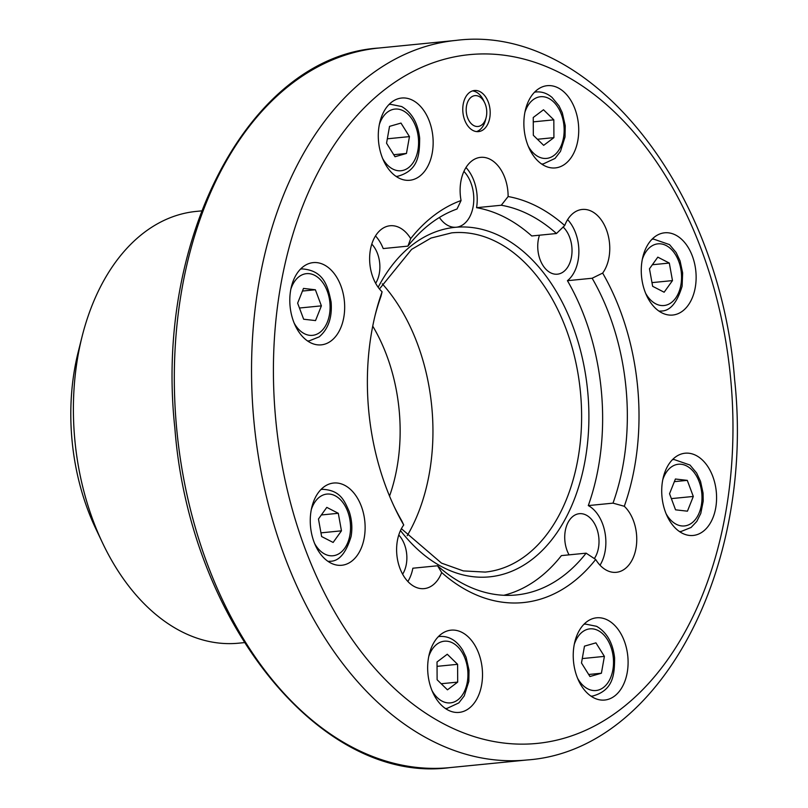 <?xml version="1.0" encoding="UTF-8"?>
<svg xmlns="http://www.w3.org/2000/svg" width="808" height="808" viewBox="0 0 808 808"><rect width="100%" height="100%" fill="white"/><g stroke="black" fill="none" stroke-linecap="round" stroke-linejoin="round"><path stroke-width="1.21" d="M102.495 542.825L95.748 528.614A185.931 122.705 -95.6 0 1 72.003 439.956A185.931 122.705 -95.6 0 1 78.265 351.773L82.093 336.512A216.918 143.157 84.4 0 0 74.79 439.401A216.918 143.157 84.4 0 0 102.495 542.825A216.918 143.157 84.4 0 0 238.794 643.168L244.279 642.623M508.121 196.536A204.525 134.976 -95.6 0 1 564.711 225.533L556.46 233.522A196.263 129.522 84.4 0 0 501.283 205.242L508.121 196.536A36.158 23.856 84.4 0 0 507.889 191.314A36.158 23.856 84.4 0 0 480.548 157.358A36.158 23.856 84.4 0 0 460.338 195.344A36.158 23.856 84.4 0 0 461.065 200.525L457.025 208.999A196.263 129.522 84.4 0 0 407.919 246.127L410.696 238.602A204.525 134.976 -95.6 0 1 461.065 200.525M465.964 167.529A36.158 23.856 -95.6 0 1 476.993 194.374A36.158 23.856 -95.6 0 1 476.569 207.686A196.263 129.522 -95.6 0 1 531.745 235.966L556.46 233.522M410.696 238.602A36.158 23.856 84.4 0 0 390.072 225.755A36.158 23.856 84.4 0 0 369.852 263.751A36.158 23.856 84.4 0 0 382.093 291.799L381.022 296.152A196.263 129.522 84.4 0 0 375.074 315.504M375.649 283.295A25.826 17.039 84.4 0 0 379.72 263.347A25.826 17.039 84.4 0 0 371.781 244.107M393.91 506.04A196.263 129.522 84.4 0 0 401.889 521.049L403.727 524.988A36.158 23.856 84.4 0 0 396.839 554.662A36.158 23.856 84.4 0 0 424.17 588.618A36.158 23.856 84.4 0 0 441.673 572.539L437.572 565.772L412.858 568.216A36.158 23.856 84.4 0 1 407.868 581.497M402.636 574.205A25.826 17.039 84.4 0 0 406.707 554.258A25.826 17.039 84.4 0 0 398.758 535.017M594.284 558.651A25.826 17.039 84.4 0 0 598.849 537.956A25.826 17.039 84.4 0 0 579.326 513.696A25.826 17.039 84.4 0 0 564.883 540.835A25.826 17.039 84.4 0 0 569.054 554.854M539.502 235.199A25.826 17.039 84.4 0 0 537.896 249.924A25.826 17.039 84.4 0 0 557.419 274.185A25.826 17.039 84.4 0 0 571.862 247.046A25.826 17.039 84.4 0 0 563.065 226.967M462.893 112.201A20.654 13.635 -95.6 0 1 474.447 90.496A20.654 13.635 -95.6 0 1 490.062 109.898A20.654 13.635 -95.6 0 1 478.508 131.613A20.654 13.635 -95.6 0 1 462.893 112.201M432.896 136.845A41.319 27.27 84.4 0 0 401.657 98.031A41.319 27.27 84.4 0 0 378.548 141.451A41.319 27.27 84.4 0 0 409.787 180.265A41.319 27.27 84.4 0 0 432.896 136.845M344.41 301.435A41.319 27.27 84.4 0 0 313.171 262.62A41.319 27.27 84.4 0 0 290.062 306.04A41.319 27.27 84.4 0 0 321.301 344.854A41.319 27.27 84.4 0 0 344.41 301.435M364.863 521.847A41.319 27.27 84.4 0 0 333.623 483.033A41.319 27.27 84.4 0 0 310.514 526.452A41.319 27.27 84.4 0 0 341.754 565.267A41.319 27.27 84.4 0 0 364.863 521.847M482.255 668.974A41.319 27.27 84.4 0 0 451.016 630.159A41.319 27.27 84.4 0 0 427.917 673.579A41.319 27.27 84.4 0 0 459.146 712.393A41.319 27.27 84.4 0 0 482.255 668.974M627.836 656.621A41.319 27.27 84.4 0 0 596.597 617.807A41.319 27.27 84.4 0 0 573.488 661.227A41.319 27.27 84.4 0 0 604.727 700.041A41.319 27.27 84.4 0 0 627.836 656.621M716.322 492.032A41.319 27.27 84.4 0 0 685.083 453.217A41.319 27.27 84.4 0 0 661.974 496.637A41.319 27.27 84.4 0 0 693.214 535.452A41.319 27.27 84.4 0 0 716.322 492.032M695.87 271.619A41.319 27.27 84.4 0 0 664.63 232.805A41.319 27.27 84.4 0 0 641.522 276.225A41.319 27.27 84.4 0 0 672.761 315.039A41.319 27.27 84.4 0 0 695.87 271.619M578.467 124.493A41.319 27.27 84.4 0 0 547.238 85.678A41.319 27.27 84.4 0 0 524.129 129.098A41.319 27.27 84.4 0 0 555.369 167.912A41.319 27.27 84.4 0 0 578.467 124.493M613.009 503.142A196.263 129.522 84.4 0 0 626.079 388.699A196.263 129.522 84.4 0 0 592.143 278.245L602.657 273.084A204.525 134.976 -95.6 0 1 624.291 506.273L613.009 503.142L588.295 505.586A196.263 129.522 -95.6 0 0 601.374 391.143A196.263 129.522 -95.6 0 0 567.428 280.689A36.158 23.856 84.4 0 0 567.62 219.635M382.305 283.83A170.438 112.484 -95.6 0 1 431.856 407.666A170.438 112.484 -95.6 0 1 407.212 535.684M372.73 326.119A147.197 97.142 -95.6 0 1 399.202 410.676A147.197 97.142 -95.6 0 1 389.537 496.092M403.727 524.988A204.525 134.976 -95.6 0 1 394.819 507.969A204.525 134.976 -95.6 0 1 368.69 410.444A204.525 134.976 -95.6 0 1 375.579 313.443A204.525 134.976 -95.6 0 1 382.093 291.799M439.401 217.473A30.987 20.453 84.4 0 0 456.076 227.24A30.987 20.453 84.4 0 0 456.267 227.23A30.987 20.453 84.4 0 0 473.599 194.657A30.987 20.453 84.4 0 0 463.903 171.407M476.569 207.686L501.283 205.242M375.478 235.936A36.158 23.856 84.4 0 1 383.204 248.571L407.919 246.127M437.572 565.772A196.263 129.522 84.4 0 0 516.332 594.961A196.263 129.522 84.4 0 0 586.113 553.167L595.688 559.469A204.525 134.976 -95.6 0 1 441.673 572.539M586.113 553.167L561.398 555.611A196.263 129.522 -95.6 0 1 503.879 595.284M201.586 210.888L196.091 211.423A216.918 143.157 84.4 0 0 82.093 336.512M600.011 565.196A36.158 23.856 84.4 0 0 588.295 505.586M567.428 280.689L592.143 278.245M602.657 273.084A36.158 23.856 84.4 0 0 607.232 232.027A36.158 23.856 84.4 0 0 582.215 209.454A36.158 23.856 84.4 0 0 564.711 225.533M595.688 559.469A36.158 23.856 84.4 0 0 616.312 572.317A36.158 23.856 84.4 0 0 636.391 545.602A36.158 23.856 84.4 0 0 624.291 506.273M533.24 117.493L533.33 135.279L543.663 145.349L553.914 137.633L553.823 119.837L543.491 109.767L533.24 117.493M533.26 121.867L553.823 119.837M537.411 139.259L553.914 137.633M657.813 257.146L649.47 268.771L652.642 286.305L664.136 292.223L672.478 280.598L669.317 263.065L657.813 257.146M652.369 264.741L669.317 263.065M651.975 282.628L672.478 280.598M687.285 480.366L675.407 479.013L669.539 493.749L675.559 509.828L687.436 511.181L693.304 496.455L687.285 480.366L674.357 481.649M671.367 498.617L693.304 496.455M604.394 656.389L595.93 642.855L584.477 646.148L581.487 662.984L589.951 676.518L601.405 673.226L604.394 656.389L582.265 658.581M588.678 674.488L601.405 673.226M457.692 682.104L457.601 664.317L447.268 654.248L437.027 661.974L437.118 679.76L447.45 689.83L457.692 682.104L441.198 683.74M437.047 666.347L457.601 664.317M333.128 542.451L341.461 530.826L338.299 513.292L326.796 507.384L318.463 518.999L321.624 536.542L333.128 542.451M320.958 532.856L341.461 530.826M321.362 514.969L338.299 513.292M303.656 319.231L315.534 320.584L321.392 305.858L315.383 289.769L303.495 288.416L297.637 303.151L303.656 319.231M302.445 291.052L315.383 289.769M299.455 308.02L321.392 305.858M386.547 143.208L395.011 156.742L406.464 153.449L409.454 136.613L400.98 123.079L389.537 126.371L386.547 143.208M387.325 138.804L409.454 136.613M393.738 154.712L406.464 153.449M475.043 95.627A15.493 10.221 84.4 0 0 466.287 111.918A15.493 10.221 84.4 0 0 477.912 126.482A15.493 10.221 84.4 0 0 486.143 117.534A15.493 10.221 84.4 0 0 484.689 102.798A15.493 10.221 84.4 0 0 475.043 95.627M472.529 90.89A20.654 13.635 -95.6 0 1 483.558 100.424L484.689 102.798M486.143 117.534L485.507 120.079A20.654 13.635 -95.6 0 1 476.558 131.593M378.164 287.284A175.599 115.887 -95.6 0 1 456.076 227.24A175.599 115.887 -95.6 0 1 587.78 392.294A175.599 115.887 -95.6 0 1 530.583 560.55A175.599 115.887 -95.6 0 1 400.475 530.563M401.394 528.695L441.501 563.115L463.327 570.913L485.214 572.084A170.438 112.484 84.4 0 0 580.528 392.961A170.438 112.484 84.4 0 0 451.662 232.866L431.017 238.057L411.615 249.379L379.457 288.961M176.619 427.988A361.54 238.602 84.4 0 0 449.955 767.6C320.544 785.103 189.486 621.291 174.871 428.179C154.065 238.017 250.096 56.257 378.8 48.036A361.54 238.602 84.4 0 0 176.619 427.988M456.025 40.4C589.921 23.26 719.989 187.85 734.603 379.447C755.147 568.145 660.176 750.551 527.19 759.964A361.54 238.602 -95.6 0 1 253.843 420.352A361.54 238.602 -95.6 0 1 456.025 40.4L378.8 48.036M275.619 418.342A346.046 228.371 84.4 0 0 535.159 743.592A346.046 228.371 84.4 0 0 730.765 379.73A346.046 228.371 84.4 0 0 471.226 54.479A346.046 228.371 84.4 0 0 275.619 418.342M534.512 92.213A36.158 23.856 -95.6 0 1 536.159 91.96C541.885 91.486 547.188 93.324 552.076 97.455L558.974 105.797L562.297 112.756L565.236 125.695L565.045 136.936L560.479 151.389L555.045 158.418L543.269 163.923A36.158 23.856 -95.6 0 1 541.612 163.994M528.26 146.208A30.987 20.453 84.4 0 0 555.722 153.944A30.987 20.453 84.4 0 0 561.318 114.18A30.987 20.453 84.4 0 0 542.572 96.677A30.987 20.453 84.4 0 0 524.907 112.282M651.905 239.34A36.158 23.856 -95.6 0 1 653.551 239.087L669.519 244.612L676.155 252.561L680.084 260.944L682.639 272.892L682.114 286.204C677.023 303.05 669.872 311.322 660.671 311.04A36.158 23.856 -95.6 0 1 659.005 311.12M645.653 293.324A30.987 20.453 84.4 0 0 665.832 305.222A30.987 20.453 84.4 0 0 680.891 284.921A30.987 20.453 84.4 0 0 667.913 246.561A30.987 20.453 84.4 0 0 642.299 259.398M672.357 459.752A36.158 23.856 -95.6 0 1 674.003 459.5L689.981 465.034L696.617 472.983L700.536 481.376L703.071 493.122L703.212 501.182L700.788 513.423L696.789 521.413L691.092 527.462L681.124 531.462A36.158 23.856 -95.6 0 1 679.457 531.533M666.105 513.747A30.987 20.453 84.4 0 0 691.85 522.958A30.987 20.453 84.4 0 0 699.162 481.719A30.987 20.453 84.4 0 0 670.994 467.236A30.987 20.453 84.4 0 0 662.752 479.811M583.871 624.342A36.158 23.856 -95.6 0 1 585.517 624.089L596.617 626.321C606.848 632.341 612.838 642.845 614.595 657.823C614.524 674.347 613.585 690.274 592.638 696.052A36.158 23.856 -95.6 0 1 590.971 696.122M577.619 678.336A30.987 20.453 84.4 0 0 587.77 688.85A30.987 20.453 84.4 0 0 612.858 669.933A30.987 20.453 84.4 0 0 598.112 630.533A30.987 20.453 84.4 0 0 574.266 644.41M438.289 636.694A36.158 23.856 -95.6 0 1 439.946 636.441C449.167 635.987 456.752 640.562 462.711 650.188L466.085 657.237L469.014 670.175L468.832 681.417L464.257 695.87L458.833 702.899L447.056 708.394A36.158 23.856 -95.6 0 1 445.39 708.475M432.048 690.678A30.987 20.453 84.4 0 0 459.51 698.425A30.987 20.453 84.4 0 0 465.105 658.661A30.987 20.453 84.4 0 0 446.359 641.158A30.987 20.453 84.4 0 0 428.684 656.753M320.897 489.567A36.158 23.856 -95.6 0 1 322.544 489.315C340.158 490.224 344.259 500.304 349.187 511.514C351.884 519.716 352.53 528.018 351.106 536.441C346.006 553.278 338.865 561.56 329.664 561.277A36.158 23.856 -95.6 0 1 327.998 561.348M314.645 543.562A30.987 20.453 84.4 0 0 334.825 555.45A30.987 20.453 84.4 0 0 349.884 535.159A30.987 20.453 84.4 0 0 336.906 496.789A30.987 20.453 84.4 0 0 311.292 509.636M300.445 269.155A36.158 23.856 -95.6 0 1 302.101 268.902C323.776 270.458 327.816 285.901 331.118 302.091C332.33 317.443 328.361 329.038 319.19 336.865L309.212 340.865A36.158 23.856 -95.6 0 1 307.545 340.936M294.193 323.149A30.987 20.453 84.4 0 0 319.938 332.361A30.987 20.453 84.4 0 0 327.26 291.122A30.987 20.453 84.4 0 0 299.091 276.639A30.987 20.453 84.4 0 0 290.84 289.214M388.931 104.565A36.158 23.856 -95.6 0 1 390.577 104.313L401.677 106.545C411.898 112.565 417.898 123.069 419.655 138.047C419.584 154.57 418.645 170.498 397.698 176.275A36.158 23.856 -95.6 0 1 396.031 176.346M382.679 158.56A30.987 20.453 84.4 0 0 392.819 169.064A30.987 20.453 84.4 0 0 417.918 150.147A30.987 20.453 84.4 0 0 403.172 110.757A30.987 20.453 84.4 0 0 379.326 124.624M527.19 759.964L449.955 767.6M543.269 163.923L541.724 164.075M536.159 91.96L534.603 92.122M660.671 311.04L659.116 311.201M653.551 239.087L652.005 239.239M681.124 531.462L679.568 531.614M674.003 459.5L672.448 459.651M585.517 624.089L583.972 624.241M592.638 696.052L591.082 696.203M439.946 636.441L438.391 636.593M447.056 708.394L445.501 708.555M322.544 489.315L320.988 489.476M329.664 561.277L328.109 561.429M302.101 268.902L300.546 269.054M309.212 340.865L307.656 341.016M397.698 176.275L396.142 176.427M390.577 104.313L389.022 104.464"/></g></svg>
